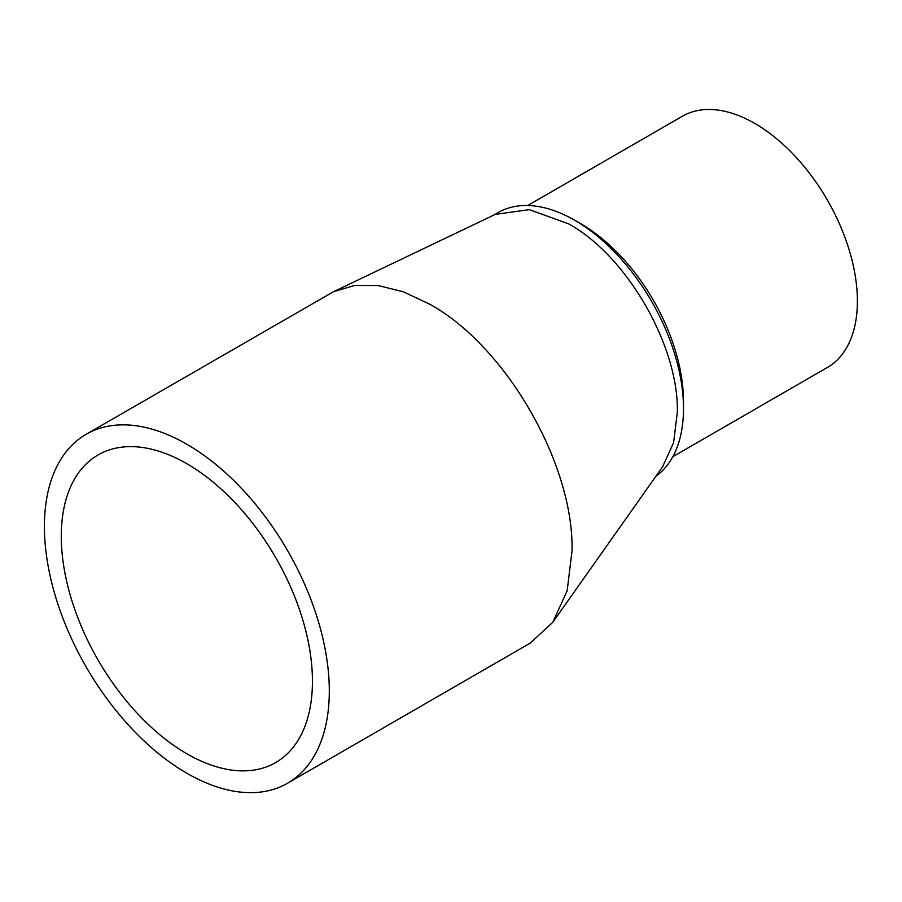 <?xml version="1.0" encoding="UTF-8"?>
<svg xmlns="http://www.w3.org/2000/svg" width="902" height="902" viewBox="0 0 902 902"><rect width="100%" height="100%" fill="white"/><g stroke="black" fill="none" stroke-linecap="round" stroke-linejoin="round"><path stroke-width="1.35" d="M287.591 783.218L530.32 643.07L552.858 622.211L567.166 590.72L572.037 550.851C573.999 464.09 505.706 345.804 429.589 304.121L403.374 291.797L378.051 285.517L354.486 285.483L333.492 291.718L86.141 434.29A201.45 116.313 60 0 1 186.861 444.269A201.45 116.313 60 0 1 318.462 621.782A201.45 116.313 60 0 1 287.591 783.218A201.45 116.313 60 0 1 186.861 773.239A201.45 116.313 60 0 1 55.259 595.715A201.45 116.313 60 0 1 86.141 434.29M552.858 622.211L662.699 466.627L673.614 442.589L677.334 412.158C678.834 345.94 626.721 255.672 568.621 223.854L529.282 209.647L495.277 214.383L333.492 291.718M186.861 463.741A177.604 102.535 -120 0 0 98.059 454.946A177.604 102.535 -120 0 0 70.841 597.259A177.604 102.535 -120 0 0 186.861 753.756A177.604 102.535 -120 0 0 275.662 762.562A177.604 102.535 -120 0 0 302.88 620.238A177.604 102.535 -120 0 0 186.861 463.741M655.912 476.245A153.746 88.768 -120 0 0 683.49 408.606A153.746 88.768 -120 0 0 574.777 220.302A153.746 88.768 -120 0 0 497.904 212.692L493.473 215.251M672.791 456.728L827.348 367.497A145.042 83.739 -120 0 0 849.583 251.275A145.042 83.739 -120 0 0 754.827 123.461A145.042 83.739 -120 0 0 682.307 116.279L527.749 205.509M683.49 408.606L683.49 401.503A145.042 83.739 60 0 0 580.933 223.854L574.777 220.302"/></g></svg>
